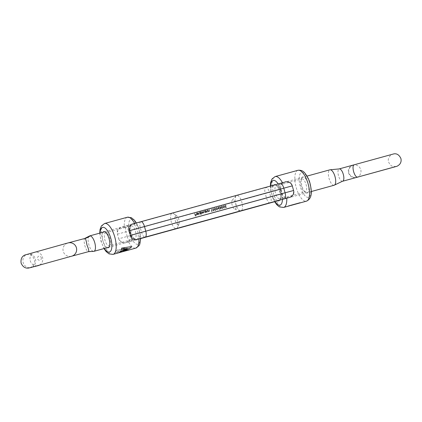 <?xml version="1.0" encoding="UTF-8"?>
<svg xmlns="http://www.w3.org/2000/svg" width="422" height="422" viewBox="0 0 422 422"><rect width="100%" height="100%" fill="white"/><g stroke="black" fill="none" stroke-linecap="round" stroke-linejoin="round"><path stroke-width="0.32" stroke-dasharray="2.11 1.58" d="M109.214 245.799A6.72 2.616 -105.4 0 0 110.1 244.902A6.72 2.616 -105.4 0 0 109.942 238.63A6.72 2.616 -105.4 0 0 106.866 233.155A6.72 2.616 -105.4 0 0 105.637 232.838A6.72 2.616 -105.4 0 0 105.621 232.844A6.72 2.616 -105.4 0 0 104.904 240.034A6.72 2.616 -105.4 0 0 109.203 245.804A6.72 2.616 -105.4 0 0 109.214 245.799M136.654 239.912A8.324 3.239 -105.4 0 0 137.54 230.987A8.324 3.239 -105.4 0 0 132.207 223.871A8.324 3.239 -105.4 0 0 131.11 224.979A8.324 3.239 -105.4 0 0 131.305 232.749A8.324 3.239 -105.4 0 0 135.114 239.527A8.324 3.239 -105.4 0 0 136.654 239.912M131.21 225.802A6.72 2.616 74.6 0 1 131.226 225.802A6.72 2.616 74.6 0 1 135.525 231.572A6.72 2.616 74.6 0 1 134.803 238.757A6.72 2.616 74.6 0 1 134.792 238.762A6.72 2.616 74.6 0 1 133.558 238.451A6.72 2.616 74.6 0 1 130.488 232.976A6.72 2.616 74.6 0 1 130.324 226.698A6.72 2.616 74.6 0 1 131.21 225.802L105.637 232.838M307.248 192.975A8.324 3.239 -105.4 0 0 308.134 184.055A8.324 3.239 -105.4 0 0 302.796 176.934A8.324 3.239 -105.4 0 0 301.704 178.047A8.324 3.239 -105.4 0 0 301.899 185.812A8.324 3.239 -105.4 0 0 305.702 192.59A8.324 3.239 -105.4 0 0 307.248 192.975M301.804 178.87A6.72 2.616 74.6 0 1 301.814 178.865A6.72 2.616 74.6 0 1 306.119 184.636A6.72 2.616 74.6 0 1 305.396 191.825A6.72 2.616 74.6 0 1 305.386 191.831A6.72 2.616 74.6 0 1 304.151 191.514A6.72 2.616 74.6 0 1 301.076 186.039A6.72 2.616 74.6 0 1 300.918 179.767A6.72 2.616 74.6 0 1 301.804 178.87L276.225 185.907A6.72 2.616 -105.4 0 0 276.215 185.907A6.72 2.616 -105.4 0 0 275.492 193.097A6.72 2.616 -105.4 0 0 279.797 198.867A6.72 2.616 -105.4 0 0 279.807 198.862A6.72 2.616 -105.4 0 0 280.693 197.971A6.72 2.616 -105.4 0 0 280.535 191.693A6.72 2.616 -105.4 0 0 277.46 186.218A6.72 2.616 -105.4 0 0 276.225 185.907M275.155 184.767A8.324 3.239 74.6 0 1 275.909 185.142A8.324 3.239 74.6 0 1 279.712 191.92A8.324 3.239 74.6 0 1 279.907 199.69A8.324 3.239 74.6 0 1 279.665 200.128M270.117 202.961A5.602 2.179 74.6 0 1 266.535 198.171L265.253 193.54L280.466 189.309L278.631 185.669L275.002 184.989L272.153 186.477L270.66 189.979L272.981 198.356L276.072 200.598L279.353 200.392L274.643 201.711M289.334 205.873A16.004 6.23 -105.4 0 1 288.258 205.915L290.046 205.424A16.004 6.23 -105.4 0 0 290.6 205.456M280.466 189.309L281.748 193.935L282.06 197.95L279.353 200.392M127.307 217.251A16.004 6.23 -105.4 0 0 124.311 227.152C126.595 227.421 128.098 228.708 128.831 231.013L130.113 235.64C130.678 237.992 130.05 239.87 128.225 241.278A16.004 6.23 -105.4 0 0 135.8 248.115M124.39 248.094L122.733 248.495A15.941 6.203 -105.4 0 0 124.326 249.845L122.427 250.262C121.225 249.544 119.611 249.397 117.58 249.824L115.412 251.617L117.58 249.877C119.605 249.449 121.225 249.597 122.433 250.32L124.332 249.903A16.004 6.23 -105.4 0 1 122.733 248.547L124.39 248.094A16.004 6.23 -105.4 0 0 126.7 249.835L121.736 251.496L120.66 251.312L120.708 250.8L120.666 251.37L121.747 251.559L126.7 249.835M115.417 251.67L115.828 252.282C116.788 252.725 118.218 252.694 120.122 252.187L120.106 252.129C118.207 252.63 116.778 252.662 115.818 252.224L115.412 251.617M119.141 251.892L117.385 251.465L119.141 251.892A16.004 6.23 -105.4 0 0 120.122 252.187M117.564 251.76L118.44 250.773L120.713 250.858L120.666 251.37L120.708 250.8L118.44 250.715L117.564 251.76M123.166 251.559L118.049 252.889A16.004 6.23 -105.4 0 0 118.74 252.81M124.311 227.152L121.984 227.131L120.513 227.569L117.775 230.296L117.443 234.163L118.724 238.789C121.225 243.162 124.39 243.99 128.225 241.278M223.359 205.619L222.964 207.118L224.071 208.194L224.493 206.696L223.359 205.619L222.964 207.118M220.537 208.895L219.762 208.705L220.606 209.148L221.086 208.331L220.685 207.904L220.885 207.155L219.888 206.58L219.334 207.508L219.957 206.827L220.68 207.186L220.126 207.898L220.885 208.389L220.659 208.864L219.962 208.653M216.417 207.534L216.017 209.027L217.13 210.109L217.552 208.605L216.533 207.497L216.017 209.027M212.941 208.489L212.546 209.982L213.659 211.063L214.081 209.56L213.063 208.452L212.546 209.982M207.84 209.961L208.336 211.749L208.447 211.369L209.175 211.554L209.539 210.478L209.286 209.56L209.402 210.873L209.075 211.343L208.384 211.021L207.84 209.961L208.336 211.749M205.757 212.456L205.467 210.615L205.35 210.979L204.58 210.821L203.979 211.992L205.103 212.672L205.667 212.129L205.962 212.403M200.898 214.571L200.403 212.008L200.286 212.371L199.516 212.213L198.915 213.384L200.039 214.065L200.598 213.506L201.099 214.518M196.863 213.184L197.723 213.242L196.826 212.957L196.251 214.107L196.605 214.65L197.343 214.809L197.907 214.27L197.918 213.601L196.441 214.007L196.863 213.184L197.57 213.395M194.616 213.595L195.296 216.048L196.325 215.494L195.428 215.737L195.217 214.988L196.045 214.487L195.149 214.735L194.616 213.595L195.296 216.048M198.06 212.651L198.757 215.162M200.867 211.876L201.363 213.669L201.479 213.3L202.143 213.485L202.544 212.91L203.272 213.173L203.594 212.171L203.119 211.258L203.177 212.968L201.996 211.57L202.043 213.279L200.867 211.876L201.363 213.669M205.931 210.483L206.427 212.277L206.537 211.897L207.265 212.076L207.629 211L207.17 210.145L207.492 211.396L207.165 211.865L206.474 211.549L205.931 210.483L206.427 212.277M211.427 211.338L212.044 211.438L211.369 208.99L211.628 211.554M214.682 208.009L214.281 209.502L215.394 210.583L215.816 209.08L214.682 208.009L214.281 209.502M217.573 207.888L219.382 209.486L218.912 207.793L219.176 207.719L218.686 206.975L218.643 207.598L217.573 207.888L219.345 209.497M221.624 206.1L221.228 207.592L222.336 208.674L222.758 207.17L221.745 206.063L221.228 207.592M225.527 207.73L226.456 207.471L225.617 207.434L225.316 206.822L226.087 205.799L225.058 205.155L224.562 206.036L225.142 205.403L225.886 205.867L225.49 206.553L224.958 206.569L225.527 207.73L226.456 207.471M136.016 239.68L138.864 238.193L140.362 234.69L139.94 232.791L280.894 194.009A5.602 2.179 -105.4 0 0 284.475 198.804M136.375 222.958L138.036 226.313L134.945 224.071L131.669 224.277M138.036 226.313L139.94 232.791M292.293 185.88C289.798 181.507 286.628 180.679 282.793 183.391C280.973 184.799 280.34 186.677 280.904 189.03L282.191 193.656C282.919 195.961 284.428 197.248 286.712 197.517L289.033 197.538M290.505 197.1L293.243 194.373L293.58 190.507M107.262 247.667A8.324 3.239 74.6 0 1 102.873 240.572A8.324 3.239 74.6 0 1 103.015 232.232M277.855 200.73A8.324 3.239 74.6 0 1 273.414 193.445A8.324 3.239 74.6 0 1 273.725 185.163M290.046 205.424L290.035 205.361A15.941 6.203 -105.4 0 0 291.133 205.308M290.035 205.361L288.247 205.857A15.941 6.203 -105.4 0 0 289.35 205.804A15.941 6.203 -105.4 0 0 290.188 205.387L300.158 202.708M123.308 250.784L129.475 249.713M128.721 249.993L118.033 252.825A15.941 6.203 -105.4 0 0 118.756 252.736A15.941 6.203 -105.4 0 0 118.825 252.72L125.54 250.81M120.106 251.934L120.017 251.95A15.941 6.203 -105.4 0 0 120.565 251.211L127.386 248.347M121.367 249.381L121.325 249.386A15.941 6.203 -105.4 0 0 121.615 248.052L131.326 246.606M119.131 251.828A15.941 6.203 -105.4 0 0 120.106 252.129M124.39 248.036A15.941 6.203 -105.4 0 0 126.69 249.771M195.412 216.011L196.394 215.742M196.446 215.457L195.428 215.737M195.544 215.705L195.217 214.988M195.339 214.951L196.114 214.74M196.167 214.455L195.149 214.735M195.27 214.698L194.816 213.543M197.844 213.205L196.826 212.957M196.942 212.92L196.251 214.107M196.372 214.07L196.605 214.65M196.726 214.613L197.343 214.809M197.464 214.772L197.907 214.27M198.029 214.239L197.918 213.601M198.039 213.569L196.441 214.007M196.562 213.975L196.979 213.147M196.641 214.186L197.897 213.843L197.412 214.55L196.525 214.223L197.776 213.875L197.296 214.582L196.525 214.223M199.078 215.072L198.261 212.593M201.22 214.482L200.403 212.008M200.524 211.971L200.197 212.06M200.318 212.029L200.286 212.371M200.403 212.335L199.516 212.213M199.638 212.182L198.915 213.384M199.036 213.347L200.039 214.065M200.155 214.033L200.598 213.506M200.719 213.469L201.014 214.54M199.706 212.398L200.566 212.915L200.097 213.812L199.237 213.289L199.706 212.398L200.445 212.952L199.981 213.843L199.115 213.326L199.585 212.435M201.684 213.579L201.479 213.3M202.259 213.453L202.544 212.91M202.665 212.878L203.272 213.173M203.388 213.142L203.715 212.134L203.325 211.2M203.446 211.169L203.119 211.258M203.24 211.222L203.51 212.192L203.177 212.968M203.293 212.931L202.196 211.512M202.317 211.475L201.996 211.57M202.112 211.533L202.365 212.445L202.043 213.279M202.164 213.242L201.067 211.823M206.084 212.366L205.467 210.615M205.583 210.578L205.261 210.668M205.382 210.636L205.35 210.979M205.467 210.942L204.58 210.821M204.702 210.789L203.979 211.992M204.1 211.955L205.103 212.672M205.219 212.635L205.667 212.129M205.788 212.092L205.878 212.424M204.77 211.005L205.63 211.522L205.161 212.419L204.301 211.897L204.77 211.005L205.509 211.559L205.045 212.451L204.179 211.934L204.649 211.042M206.748 212.182L206.537 211.897M206.659 211.86L207.265 212.076M207.381 212.044L207.745 210.968L207.376 210.087M207.492 210.05L207.17 210.145M207.292 210.109L207.492 211.396M207.613 211.364L207.165 211.865M207.286 211.833L206.474 211.549M206.595 211.512L206.131 210.43M208.658 211.659L208.447 211.369M208.568 211.338L209.175 211.554M209.291 211.517L209.655 210.441L209.286 209.56M209.402 209.528L209.08 209.618M209.201 209.581L209.402 210.873M209.523 210.836L209.075 211.343M209.196 211.306L208.384 211.021M208.505 210.989L208.041 209.903M211.749 211.517L212.044 211.438M212.166 211.401L211.369 208.99M211.485 208.953L211.164 209.043M211.285 209.011L211.775 211.243M211.897 211.206L211.549 211.301M212.667 209.945L213.659 211.063M213.78 211.026L214.081 209.56M214.197 209.523L213.063 208.452M213.996 209.581L213.717 210.773L212.867 209.892L213.142 208.7L213.996 209.581L213.595 210.81L212.751 209.924L213.02 208.737L213.875 209.618M214.402 209.47L215.394 210.583M215.515 210.552L215.816 209.08M215.937 209.048L214.798 207.977M215.732 209.101L215.452 210.298L214.603 209.412L214.877 208.225L215.732 209.101L215.331 210.33L214.487 209.449L214.756 208.257L215.616 209.138M216.138 208.99L217.13 210.109M217.251 210.072L217.552 208.605M217.673 208.568L216.533 207.497M217.467 208.626L217.188 209.818L216.338 208.937L216.613 207.745L217.467 208.626L217.066 209.855L216.222 208.969L216.491 207.782L217.351 208.658M219.503 209.449L218.912 207.793M219.224 207.434L218.844 207.54M218.965 207.503L218.686 206.975M218.807 206.938L218.485 207.028M218.607 206.996L218.643 207.598M218.76 207.561L217.689 207.856M218.158 207.999L218.833 207.814L219.123 208.874L218.037 208.03L218.712 207.846L219.007 208.911L218.037 208.03M220.084 208.616L219.762 208.705M219.878 208.674L220.606 209.148M220.727 209.117L221.086 208.331M221.207 208.299L220.685 207.904M220.991 207.592L220.885 207.155M221.007 207.118L219.888 206.58M220.004 206.543L219.334 207.508M219.656 207.418L219.619 207.065M220.078 206.791L220.68 207.186M220.796 207.155L220.126 207.898M220.247 207.861L220.194 208.146M220.316 208.115L220.885 208.389M221.007 208.352L220.659 208.864M221.344 207.561L222.336 208.674M222.457 208.637L222.758 207.17M222.879 207.139L221.745 206.063M222.679 207.191L222.394 208.384L221.55 207.503L221.819 206.316L222.679 207.191L222.273 208.421L221.429 207.54L221.698 206.347L222.558 207.228M223.08 207.081L224.071 208.194M224.193 208.162L224.493 206.696M224.615 206.659L223.481 205.588M224.414 206.717L224.129 207.909L223.285 207.028L223.554 205.836L224.414 206.717L224.008 207.94L223.164 207.06L223.438 205.873L224.293 206.748M226.503 207.186L225.617 207.434M225.738 207.397L225.316 206.822M225.717 206.764L226.087 205.799M226.203 205.767L225.058 205.155M225.179 205.118L224.562 206.036M224.884 205.941L225.142 205.403M225.258 205.366L225.886 205.867M226.007 205.83L225.49 206.553M225.612 206.522L224.958 206.569M225.079 206.532L225.649 207.693M355.593 177.683L352.866 177.504L350.339 176.101L348.461 173.062C347.195 167.698 351.748 165.065 354.385 164.733L354.491 164.707C350.344 165.793 348.451 168.542 348.799 172.946C350.772 176.897 353.805 178.263 357.909 177.045M334.14 185.242A8.002 3.112 74.6 0 1 329.028 178.348A8.002 3.112 74.6 0 1 329.893 169.813M235.223 209.138A4.8 1.867 -105.4 0 0 235.734 203.99A4.8 1.867 -105.4 0 0 232.659 199.886A4.8 1.867 -105.4 0 0 232.269 200.144A4.8 1.867 -105.4 0 0 232.142 205.008A4.8 1.867 -105.4 0 0 234.737 209.122A4.8 1.867 -105.4 0 0 235.223 209.138M240.487 210.905A8.002 3.112 74.6 0 1 240.192 210.842A8.002 3.112 74.6 0 1 235.861 203.984A8.002 3.112 74.6 0 1 236.077 195.877A8.002 3.112 74.6 0 1 236.726 195.444A8.002 3.112 74.6 0 1 236.742 195.439A8.002 3.112 74.6 0 1 241.69 201.721A8.002 3.112 74.6 0 1 241.437 210.647M85.059 238.409C83.915 238.551 83.83 240.941 84.806 245.578C85.946 249.159 87.101 251.185 88.256 251.66L88.499 251.665M175.795 215.531A4.8 1.867 74.6 0 1 176.686 215.753A4.8 1.867 74.6 0 1 178.881 219.662A4.8 1.867 74.6 0 1 178.991 224.145A4.8 1.867 74.6 0 1 178.358 224.784A4.8 1.867 74.6 0 1 175.283 220.674A4.8 1.867 74.6 0 1 175.795 215.531M176.807 228.429A8.002 3.112 -105.4 0 0 177.425 227.585A8.002 3.112 -105.4 0 0 177.235 220.115A8.002 3.112 -105.4 0 0 173.579 213.595A8.002 3.112 -105.4 0 0 172.113 213.221A8.002 3.112 -105.4 0 0 172.097 213.226A8.002 3.112 -105.4 0 0 171.232 221.766A8.002 3.112 -105.4 0 0 176.343 228.661M41.256 257.673A2.078 1.925 75.2 0 1 39.953 260.195A2.078 1.925 75.2 0 1 37.542 258.707A2.078 1.925 75.2 0 1 38.845 256.186A2.078 1.925 75.2 0 1 41.256 257.673M39.673 264.99A6.884 6.377 -104.8 0 0 42.516 257.272A6.884 6.377 -104.8 0 0 34.615 252.335A6.884 6.377 -104.8 0 0 30.231 260.706A6.884 6.377 -104.8 0 0 38.133 265.644M93.251 251.348A8.002 3.112 74.6 0 1 88.747 244.322A8.002 3.112 74.6 0 1 89.179 236.162M308.445 197.296A12.802 4.985 74.6 0 1 300.237 186.339A12.802 4.985 74.6 0 1 301.598 172.619A12.802 4.985 74.6 0 1 309.806 183.57A12.802 4.985 74.6 0 1 308.445 197.296M297.9 170.314A16.004 6.23 -105.4 0 0 296.175 187.389A16.004 6.23 -105.4 0 0 306.393 201.178M100.125 233.028A12.802 4.985 -105.4 0 0 104.371 248.463M113.085 254.366A16.004 6.23 74.6 0 1 102.847 240.624A16.004 6.23 74.6 0 1 104.561 223.507M270.718 185.986A12.802 4.985 -105.4 0 0 274.965 201.526M272.153 186.477A16.004 6.23 74.6 0 1 275.155 176.57M283.679 207.429A16.004 6.23 74.6 0 1 276.072 200.598M137.852 244.227A12.802 4.985 74.6 0 1 129.644 233.276A12.802 4.985 74.6 0 1 131.01 219.551A12.802 4.985 74.6 0 1 139.218 230.502A12.802 4.985 74.6 0 1 137.852 244.227M140.901 221.703A5.602 2.179 -105.4 0 0 140.294 227.711L141.576 232.343A5.602 2.179 -105.4 0 0 145.157 237.132M138.659 228.165L279.612 189.383L280.894 194.009L282.191 193.656M138.907 238.868A16.004 6.23 -105.4 0 0 138.864 238.193M134.945 224.071A16.004 6.23 -105.4 0 0 134.623 223.449M282.46 182.758A16.004 6.23 74.6 0 1 282.793 183.391M286.712 197.517A16.004 6.23 74.6 0 1 286.749 198.182M282.466 199.358A12.802 4.985 -105.4 0 0 278.161 183.939M120.513 227.569C117.727 229.288 116.704 231.488 117.437 234.163L118.724 238.789L281.748 193.935M117.437 234.163L265.253 193.54A5.602 2.179 74.6 0 1 265.86 187.532A5.602 2.179 74.6 0 1 269.442 192.327L271.077 191.878M128.831 231.013L269.442 192.327L270.724 196.958L272.359 196.504M130.113 235.64L270.724 196.958A5.602 2.179 74.6 0 1 270.486 202.755M127.217 236.499L125.935 231.873A5.602 2.179 74.6 0 1 126.542 225.865A5.602 2.179 74.6 0 1 130.124 230.66L131.406 235.286A5.602 2.179 74.6 0 1 130.799 241.294A5.602 2.179 74.6 0 1 127.217 236.499M280.219 183.375A5.602 2.179 -105.4 0 0 279.612 189.383L280.904 189.03M342.595 181.26A6.404 2.49 74.6 0 1 338.507 175.742A6.404 2.49 74.6 0 1 339.198 168.911M71.402 256.265A6.884 6.831 76.7 0 1 63.247 251.396A6.884 6.831 76.7 0 1 68.248 242.872M32.088 267.137A6.884 6.377 -104.8 0 0 35.437 259.145A6.884 6.377 -104.8 0 0 27.535 254.208A6.884 6.377 -104.8 0 0 23.152 262.579A6.884 6.377 -104.8 0 0 31.054 267.516M88.256 251.66A16.004 14.411 -86.5 0 1 92.349 251.259M106.866 233.155L105.315 232.079M110.1 244.902L109.319 246.622M277.46 186.218L275.909 185.142M280.693 197.971L279.907 199.69M99.756 233.129L100.927 241.025L104.002 248.563M270.349 186.091L270.66 189.979M272.981 198.356L274.595 201.626M140.668 238.377L140.362 234.69M275.002 184.989L121.984 227.131M118.724 238.789C120.106 243.89 126.705 242.866 125.661 242.687L140.668 238.578M134.792 238.762L109.203 245.804M279.797 198.867L305.386 191.831M304.151 191.514L305.702 192.59M300.918 179.767L301.704 178.047M133.558 238.451L135.114 239.527M130.324 226.698L131.11 224.979M289.882 205.656L289.35 205.804M125.556 250.868L118.756 252.736M396.047 166.49L393.504 166.511C391.558 166.405 389.912 164.881 388.562 161.942C387.037 157.949 391.584 153.977 392.634 154.183L353.314 165.092C353.974 164.833 358.927 164.285 360.799 169.639C361.955 175.193 357.423 177.277 356.727 177.393M307.016 176.106L236.742 195.439M311.262 191.541L279.011 200.413M234.737 209.122L240.192 210.842M232.269 200.144L236.077 195.877M29.983 267.754L32.098 266.577C33.111 265.902 35.226 263.397 34.367 259.414C32.81 256.149 30.991 254.503 28.891 254.471L26.312 254.524L34.615 252.335M176.686 215.753L173.579 213.595M178.991 224.145L177.425 227.585M104.73 231.762L172.113 213.221M108.422 247.345L140.668 238.472"/><path stroke-width="0.63" d="M103.015 232.232A8.324 3.239 74.6 0 1 103.775 231.694A8.324 3.239 74.6 0 1 105.315 232.079A8.324 3.239 74.6 0 1 109.119 238.852A8.324 3.239 74.6 0 1 109.319 246.622A8.324 3.239 74.6 0 1 108.222 247.735A8.324 3.239 74.6 0 1 107.262 247.667M273.725 185.163A8.324 3.239 74.6 0 1 274.363 184.757A8.324 3.239 74.6 0 1 275.155 184.767M279.665 200.128A8.324 3.239 74.6 0 1 278.815 200.798A8.324 3.239 74.6 0 1 277.855 200.73M290.6 205.456A16.004 6.23 -105.4 0 0 291.148 205.372A16.004 6.23 -105.4 0 0 291.18 205.361A16.004 6.23 -105.4 0 0 291.291 205.329L299.435 203.019A15.941 6.203 -105.4 0 0 299.979 202.76M289.334 205.873A16.004 6.23 -105.4 0 0 289.365 205.862A16.004 6.23 -105.4 0 0 289.397 205.857A16.004 6.23 -105.4 0 0 290.209 205.445L300.158 202.708A16.004 6.23 -105.4 0 1 299.456 203.082L291.291 205.329M135.8 248.115A16.004 6.23 -105.4 0 0 135.831 248.104L128.736 250.056A16.004 6.23 -105.4 0 0 128.757 250.051A16.004 6.23 -105.4 0 0 129.475 249.713L123.308 250.784L130.894 247.735A15.941 6.203 -105.4 0 0 131.284 246.612M128.52 250.119L123.166 251.559M118.74 252.81A16.004 6.23 -105.4 0 0 118.772 252.799A16.004 6.23 -105.4 0 0 118.804 252.789A16.004 6.23 -105.4 0 0 118.84 252.778L125.556 250.868L120.038 252.008A16.004 6.23 -105.4 0 0 120.592 251.269L127.412 248.4L121.351 249.434A16.004 6.23 -105.4 0 0 121.647 248.099L131.326 246.606A16.004 6.23 -105.4 0 1 130.92 247.788L123.335 250.837M140.901 221.703L131.669 224.277L128.963 226.714L129.269 230.734L130.551 235.36L132.387 239L136.016 239.68L145.157 237.132A5.602 2.179 -105.4 0 0 145.764 231.129L144.482 226.498A5.602 2.179 -105.4 0 0 140.901 221.703L280.219 183.375A5.602 2.179 -105.4 0 1 283.8 188.17L292.293 185.88C290.911 180.78 284.312 181.798 285.356 181.982L280.219 183.375M289.36 197.48L290.505 197.1C293.29 195.381 294.319 193.181 293.58 190.507L292.293 185.88L293.58 190.507L285.082 192.796L283.8 188.17L129.269 230.734M289.882 205.656L291.133 205.308A15.941 6.203 -105.4 0 0 291.27 205.266M128.736 250.056L128.721 249.993A15.941 6.203 -105.4 0 0 129.301 249.75M128.721 249.993L120.017 251.95M127.412 248.4L121.325 249.386M307.016 176.106L329.909 169.808A8.002 3.112 74.6 0 1 329.909 169.808A8.002 3.112 74.6 0 1 330.347 169.765A8.002 3.112 74.6 0 1 335.036 176.697A8.002 3.112 74.6 0 1 334.551 185.052L342.268 181.349L357.909 177.045C356.358 177.52 354.918 175.689 353.583 171.559C352.602 167.334 352.903 165.049 354.491 164.707L339.209 168.911A6.404 2.49 74.6 0 1 339.209 168.911A6.404 2.49 74.6 0 1 343.308 174.402A6.404 2.49 74.6 0 1 342.622 181.249A6.404 2.49 74.6 0 1 342.606 181.254A6.404 2.49 74.6 0 1 342.595 181.26M334.551 185.052A8.002 3.112 74.6 0 1 334.171 185.237A8.002 3.112 74.6 0 1 334.155 185.242A8.002 3.112 74.6 0 1 334.14 185.242L311.262 191.541M241.437 210.647A8.002 3.112 74.6 0 1 241.004 210.868A8.002 3.112 74.6 0 1 240.988 210.873A8.002 3.112 74.6 0 1 240.487 210.905M88.256 251.66C89.216 251.538 88.773 249.291 86.932 244.918C86.352 241.141 85.729 238.968 85.059 238.409L68.248 242.872A6.884 6.831 76.7 0 1 76.408 247.74A6.884 6.831 76.7 0 1 71.408 256.265A6.884 6.831 76.7 0 1 71.402 256.265L29.983 267.754M176.343 228.661A8.002 3.112 -105.4 0 0 176.359 228.655A8.002 3.112 -105.4 0 0 176.807 228.429M84.838 238.393L89.179 236.162A8.002 3.112 74.6 0 1 89.643 235.914A8.002 3.112 74.6 0 1 89.659 235.909A8.002 3.112 74.6 0 1 90.155 235.877A8.002 3.112 74.6 0 1 94.939 243.388A8.002 3.112 74.6 0 1 93.921 251.338A8.002 3.112 74.6 0 1 93.906 251.343A8.002 3.112 74.6 0 1 93.499 251.38A8.002 3.112 74.6 0 1 93.362 251.37A8.002 3.112 74.6 0 1 93.251 251.348M93.362 251.37L88.499 251.665L71.408 256.265M68.248 242.872L24.787 255.036C21.844 256.412 20.615 259.097 21.1 263.096C22.741 266.767 25.178 268.439 28.411 268.107L38.133 265.644A6.884 6.377 -104.8 0 0 39.673 264.99M176.359 228.655A8.002 3.112 -105.4 0 0 176.375 228.65L140.668 238.472M306.393 201.178A16.004 6.23 -105.4 0 0 306.425 201.167A16.004 6.23 -105.4 0 0 306.456 201.162A16.004 6.23 -105.4 0 0 308.171 184.045A16.004 6.23 -105.4 0 0 297.932 170.303A16.004 6.23 -105.4 0 0 297.9 170.314M104.371 248.463A12.802 4.985 -105.4 0 0 109.419 252.05A12.802 4.985 -105.4 0 0 110.786 238.325A12.802 4.985 -105.4 0 0 102.578 227.374A12.802 4.985 -105.4 0 0 100.125 233.028M104.561 223.507A16.004 6.23 74.6 0 1 104.593 223.496A16.004 6.23 74.6 0 1 114.837 237.238A16.004 6.23 74.6 0 1 113.117 254.355A16.004 6.23 74.6 0 1 113.085 254.366L109.055 253.896L106.091 251.517L104.002 248.563M278.161 183.939A12.802 4.985 -105.4 0 0 273.166 180.437A12.802 4.985 -105.4 0 0 270.718 185.986M274.965 201.526A12.802 4.985 -105.4 0 0 280.013 205.118A12.802 4.985 -105.4 0 0 282.466 199.358M286.749 198.182A16.004 6.23 74.6 0 1 283.711 207.418A16.004 6.23 74.6 0 1 283.679 207.429L279.644 206.959L278.715 206.411L276.674 204.57L274.595 201.626M140.668 238.377L139.856 244.027L139.038 245.667L135.831 248.104A16.004 6.23 -105.4 0 0 135.863 248.094A16.004 6.23 -105.4 0 0 138.907 238.868M134.623 223.449A16.004 6.23 -105.4 0 0 127.338 217.24A16.004 6.23 -105.4 0 0 127.307 217.251M275.155 176.57A16.004 6.23 74.6 0 1 275.186 176.565A16.004 6.23 74.6 0 1 282.46 182.758M270.486 202.755A5.602 2.179 74.6 0 1 270.117 202.961L274.643 201.711M130.551 235.36L285.082 192.796A5.602 2.179 -105.4 0 1 284.475 198.804L289.033 197.538M31.054 267.516A6.884 6.377 -104.8 0 0 32.088 267.137M85.059 238.409A16.004 14.359 93.6 0 0 90.155 235.877M92.349 251.259A16.004 14.411 -86.5 0 1 93.499 251.38M270.349 186.091L270.634 182.589L271.979 179.002L275.118 176.581L297.932 170.303C300.891 169.934 303.223 170.884 304.927 173.152C307.691 176.892 309.41 180.389 310.091 183.644C311.668 190.628 312.739 198.219 306.488 201.152L291.148 205.372M136.375 222.958L134.381 220.142L131.369 217.705L127.338 217.24L104.593 223.496L101.385 225.934L100.04 229.526L99.756 233.129M289.365 205.862L283.679 207.429M118.772 252.799L113.085 254.366M140.668 238.578L270.117 202.961M145.157 237.132L284.475 198.804M355.593 177.683L394.945 166.854C396.348 166.305 397.086 166.743 399.634 164.343C401.011 162.612 401.433 160.671 400.9 158.519C399.191 154.874 396.817 153.334 393.795 153.893L354.448 164.717M357.007 177.293L396.047 166.49M279.011 200.413L240.988 210.873M339.209 168.911L330.347 169.765M89.659 235.909L104.73 231.762M93.906 251.343L108.422 247.345"/></g></svg>
